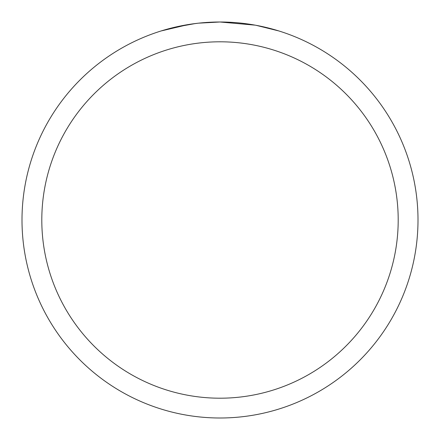 <?xml version="1.0" encoding="UTF-8"?>
<svg xmlns="http://www.w3.org/2000/svg" width="440" height="440" viewBox="0 0 440 440"><rect width="100%" height="100%" fill="white"/><g stroke="black" fill="none" stroke-linecap="round" stroke-linejoin="round"><path stroke-width="0.66" d="M255.173 25.151L220 22A198 198 0 0 1 418 220A198 198 0 0 1 220 418A198 198 0 0 1 22 220A198 198 0 0 1 220 22L198.6 23.161M256.108 25.322L278.839 30.943M220 41.8A178.2 178.2 0 0 1 398.2 220A178.2 178.2 0 0 1 220 398.2A178.2 178.2 0 0 1 41.8 220A178.2 178.2 0 0 1 220 41.8M197.67 23.265L190.196 24.255M174.455 27.308L195.256 23.556M205.486 22.534L206.58 22.457M161.172 30.943L188.403 24.536M200.635 22.951L203.913 22.655M204.649 22.594L205.882 22.506M207.774 22.38L211.101 22.204M215.99 22.039L220 22"/></g></svg>
